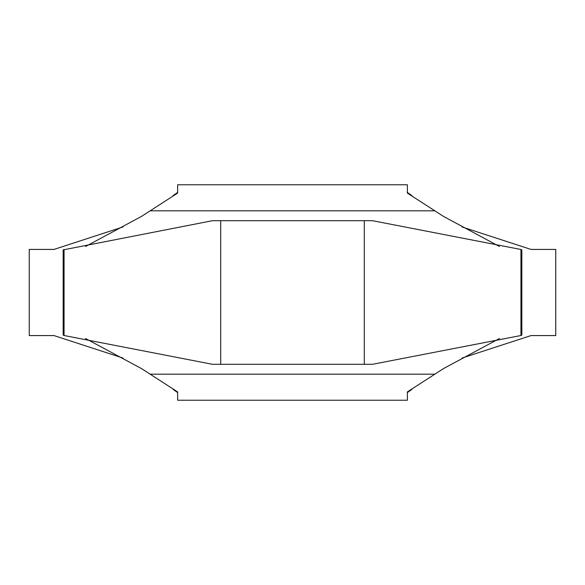 <?xml version="1.0" encoding="UTF-8"?>
<svg xmlns="http://www.w3.org/2000/svg" width="585" height="585" viewBox="0 0 585 585"><rect width="100%" height="100%" fill="white"/><g stroke="black" fill="none" stroke-linecap="round" stroke-linejoin="round"><path stroke-width="0.88" d="M64.057 335.512L63.158 335.103L63.158 249.897L212.428 220.706L220.706 220.706L220.706 364.294L212.428 364.294L64.057 335.512L64.057 249.488M177.628 184.889L177.628 193.094L141.453 216.435L85.542 246.497M85.542 338.503L141.453 368.565L177.628 391.906L177.628 400.235L177.628 391.906M520.942 249.488L520.942 335.512L521.842 335.103L521.842 249.897L520.942 249.488L372.572 220.706L220.706 220.706M407.372 400.111L407.372 391.906L443.547 368.565L499.458 338.503M499.458 246.497L443.547 216.435L407.372 193.094L407.372 184.765L407.372 193.094M520.942 335.512L372.572 364.294L364.294 364.294L364.294 220.706M220.706 364.294L364.294 364.294M177.628 392.593L173.167 389.442M173.167 195.558L177.628 192.406L177.628 191.909M53.981 335.578L122.974 358.049L53.981 335.578L29.25 335.578L29.25 249.422L53.981 249.422L122.974 226.951M462.026 226.951L531.019 249.422L555.75 249.422L555.75 335.578L531.019 335.578L462.026 358.049M411.833 389.442L407.372 392.593L407.372 393.091M407.372 192.406L411.833 195.558M150.104 210.819L434.896 210.819M434.896 374.181L150.104 374.181M407.372 400.235L177.628 400.235M177.628 184.765L407.372 184.765"/></g></svg>
